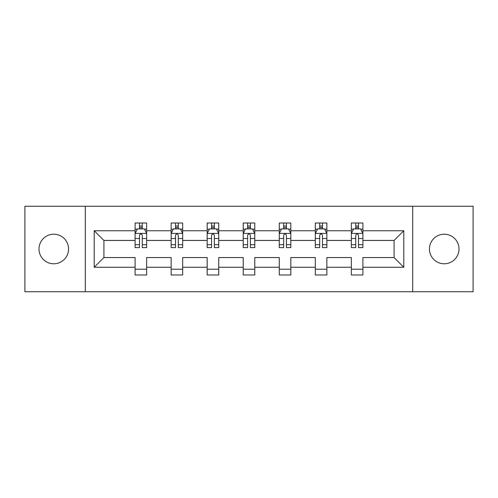 <?xml version="1.0" encoding="UTF-8"?>
<svg xmlns="http://www.w3.org/2000/svg" width="498" height="498" viewBox="0 0 498 498"><rect width="100%" height="100%" fill="white"/><g stroke="black" fill="none" stroke-linecap="round" stroke-linejoin="round"><path stroke-width="0.75" d="M444.222 234.216A14.784 14.784 0 0 0 429.438 249A14.784 14.784 0 0 0 444.222 263.784A14.784 14.784 0 0 0 459.007 249A14.784 14.784 0 0 0 444.222 234.216M53.778 234.216A14.784 14.784 0 0 0 38.993 249A14.784 14.784 0 0 0 53.778 263.784A14.784 14.784 0 0 0 68.562 249A14.784 14.784 0 0 0 53.778 234.216M412.686 291.741L473.1 291.741L473.1 206.259L412.686 206.259L412.686 291.741L85.314 291.741L85.314 206.259L24.9 206.259L24.9 291.741L85.314 291.741M362.899 267.252L362.899 257.547L394.086 257.547L403.791 267.252L362.899 267.252L362.899 274.989L351.345 274.989L351.345 267.252L326.856 267.252L326.856 274.989L315.309 274.989L315.309 267.252L290.82 267.252L290.82 274.989L279.266 274.989L279.266 267.252L254.777 267.252L254.777 274.989L243.223 274.989L243.223 267.252L218.734 267.252L218.734 274.989L207.18 274.989L207.18 267.252L182.691 267.252L182.691 274.989L171.144 274.989L171.144 267.252L146.655 267.252L146.655 274.989L135.101 274.989L135.101 267.252L94.209 267.252L94.209 230.748L135.101 230.748L135.101 223.011L146.655 223.011L146.655 230.748L171.144 230.748L171.144 223.011L182.691 223.011L182.691 230.748L207.18 230.748L207.18 223.011L218.734 223.011L218.734 230.748L243.223 230.748L243.223 223.011L254.777 223.011L254.777 230.748L279.266 230.748L279.266 223.011L290.82 223.011L290.82 230.748L315.309 230.748L315.309 223.011L326.856 223.011L326.856 230.748L351.345 230.748L351.345 223.011L362.899 223.011L362.899 230.748L403.791 230.748L403.791 267.252M412.686 206.259L85.314 206.259M351.345 230.748L351.345 240.453L326.856 240.453L326.856 230.748M326.856 267.252L326.856 257.547L351.345 257.547L351.345 267.252M315.309 230.748L315.309 240.453L290.82 240.453L290.82 230.748M290.82 267.252L290.82 257.547L315.309 257.547L315.309 267.252M279.266 230.748L279.266 240.453L254.777 240.453L254.777 230.748M254.777 267.252L254.777 257.547L279.266 257.547L279.266 267.252M243.223 230.748L243.223 240.453L218.734 240.453L218.734 230.748M218.734 267.252L218.734 257.547L243.223 257.547L243.223 267.252M207.18 230.748L207.18 240.453L182.691 240.453L182.691 230.748M182.691 267.252L182.691 257.547L207.18 257.547L207.18 267.252M171.144 230.748L171.144 240.453L146.655 240.453L146.655 230.748M146.655 267.252L146.655 257.547L171.144 257.547L171.144 267.252M135.101 230.748L135.101 240.453L103.914 240.453L103.914 257.547L135.101 257.547L135.101 267.252M94.209 230.748L103.914 240.453M394.086 257.547L394.086 240.453L362.899 240.453L362.899 230.748M355.734 228.787L358.51 228.787M319.697 228.787L322.467 228.787M283.655 228.787L286.425 228.787M247.612 228.787L250.388 228.787M211.575 228.787L214.345 228.787M175.533 228.787L178.303 228.787M139.49 228.787L142.266 228.787M135.101 269.213L146.655 269.213M171.144 269.213L182.691 269.213M207.18 269.213L218.734 269.213M243.223 269.213L254.777 269.213M279.266 269.213L290.82 269.213M315.309 269.213L326.856 269.213M351.345 269.213L362.899 269.213M103.914 257.547L94.209 267.252M403.791 230.748L394.086 240.453M142.266 226.011L139.49 226.011M137.274 229.18L135.101 229.18L135.101 223.011L139.49 223.011L139.49 228.899M135.101 244.717L135.101 247.612L139.49 247.612L139.49 244.717L135.101 244.717L135.101 240.453M146.655 240.453L146.655 247.612L142.266 247.612L142.266 235.255C141.339 233.475 140.417 233.475 139.49 235.255L139.49 244.717M144.482 229.18L146.655 229.18L146.655 223.011L142.266 223.011L142.266 228.899M146.655 233.518L144.345 228.899L137.411 228.899L135.101 233.518M178.303 226.011L175.533 226.011M173.316 229.18L171.144 229.18L171.144 223.011L175.533 223.011L175.533 228.899M171.144 244.717L171.144 247.612L175.533 247.612L175.533 244.717L171.144 244.717L171.144 240.453M182.691 240.453L182.691 247.612L178.303 247.612L178.303 235.255C177.381 233.475 176.46 233.475 175.533 235.255L175.533 244.717M180.525 229.18L182.691 229.18L182.691 223.011L178.303 223.011L178.303 228.899M182.691 233.518L180.382 228.899L173.453 228.899L171.144 233.518M214.345 226.011L211.575 226.011M209.353 229.18L207.18 229.18L207.18 223.011L211.575 223.011L211.575 228.899M207.18 244.717L207.18 247.612L211.575 247.612L211.575 244.717L207.18 244.717L207.18 240.453M218.734 240.453L218.734 247.612L214.345 247.612L214.345 235.255C213.424 233.475 212.497 233.475 211.575 235.255L211.575 244.717M216.562 229.18L218.734 229.18L218.734 223.011L214.345 223.011L214.345 228.899M218.734 233.518L216.425 228.899L209.496 228.899L207.18 233.518M250.388 226.011L247.612 226.011M245.396 229.18L243.223 229.18L243.223 223.011L247.612 223.011L247.612 228.899M243.223 244.717L243.223 247.612L247.612 247.612L247.612 244.717L243.223 244.717L243.223 240.453M254.777 240.453L254.777 247.612L250.388 247.612L250.388 235.255C249.461 233.475 248.539 233.475 247.612 235.255L247.612 244.717M252.604 229.18L254.777 229.18L254.777 223.011L250.388 223.011L250.388 228.899M254.777 233.518L252.467 228.899L245.533 228.899L243.223 233.518M286.425 226.011L283.655 226.011M281.438 229.18L279.266 229.18L279.266 223.011L283.655 223.011L283.655 228.899M279.266 244.717L279.266 247.612L283.655 247.612L283.655 244.717L279.266 244.717L279.266 240.453M290.82 240.453L290.82 247.612L286.425 247.612L286.425 235.255C285.503 233.475 284.582 233.475 283.655 235.255L283.655 244.717M288.647 229.18L290.82 229.18L290.82 223.011L286.425 223.011L286.425 228.899M290.82 233.518L288.504 228.899L281.575 228.899L279.266 233.518M322.467 226.011L319.697 226.011M317.475 229.18L315.309 229.18L315.309 223.011L319.697 223.011L319.697 228.899M315.309 244.717L315.309 247.612L319.697 247.612L319.697 244.717L315.309 244.717L315.309 240.453M326.856 240.453L326.856 247.612L322.467 247.612L322.467 235.255C321.546 233.475 320.619 233.475 319.697 235.255L319.697 244.717M324.684 229.18L326.856 229.18L326.856 223.011L322.467 223.011L322.467 228.899M326.856 233.518L324.547 228.899L317.618 228.899L315.309 233.518M358.51 226.011L355.734 226.011M353.518 229.18L351.345 229.18L351.345 223.011L355.734 223.011L355.734 228.899M351.345 244.717L351.345 247.612L355.734 247.612L355.734 244.717L351.345 244.717L351.345 240.453M362.899 240.453L362.899 247.612L358.51 247.612L358.51 235.255C357.583 233.475 356.661 233.475 355.734 235.255L355.734 244.717M360.726 229.18L362.899 229.18L362.899 223.011L358.51 223.011L358.51 228.899M362.899 233.518L360.589 228.899L353.655 228.899L351.345 233.518M146.593 233.406L135.157 233.406M146.655 244.717L142.266 244.717M139.49 238.523L135.101 238.523M146.655 238.523L142.266 238.523M142.266 227.48L139.49 227.48M182.635 233.406L171.2 233.406M182.691 244.717L178.303 244.717M175.533 238.523L171.144 238.523M182.691 238.523L178.303 238.523M178.303 227.48L175.533 227.48M218.678 233.406L207.243 233.406M218.734 244.717L214.345 244.717M211.575 238.523L207.18 238.523M218.734 238.523L214.345 238.523M214.345 227.48L211.575 227.48M254.721 233.406L243.279 233.406M254.777 244.717L250.388 244.717M247.612 238.523L243.223 238.523M254.777 238.523L250.388 238.523M250.388 227.48L247.612 227.48M290.757 233.406L279.322 233.406M290.82 244.717L286.425 244.717M283.655 238.523L279.266 238.523M290.82 238.523L286.425 238.523M286.425 227.48L283.655 227.48M326.8 233.406L315.365 233.406M326.856 244.717L322.467 244.717M319.697 238.523L315.309 238.523M326.856 238.523L322.467 238.523M322.467 227.48L319.697 227.48M362.843 233.406L351.407 233.406M362.899 244.717L358.51 244.717M355.734 238.523L351.345 238.523M362.899 238.523L358.51 238.523M358.51 227.48L355.734 227.48"/></g></svg>

